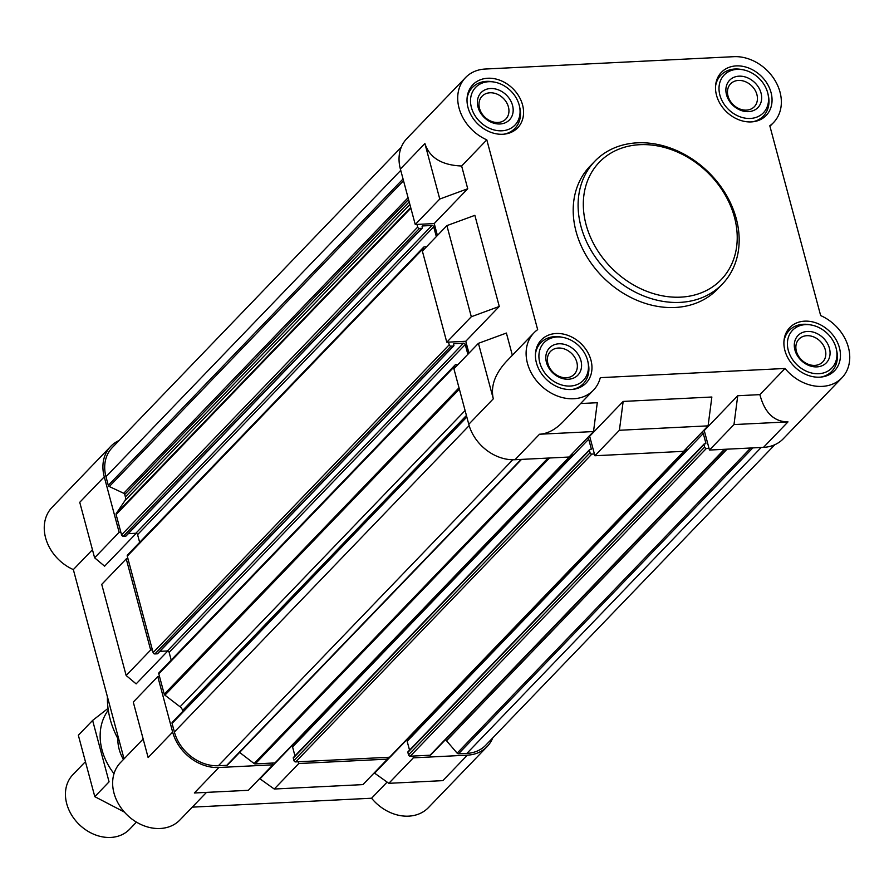 <?xml version="1.0" encoding="UTF-8"?>
<svg xmlns="http://www.w3.org/2000/svg" width="894" height="894" viewBox="0 0 894 894"><rect width="100%" height="100%" fill="white"/><g stroke="black" fill="none" stroke-linecap="round" stroke-linejoin="round"><path stroke-width="1.34" d="M465.517 77.599A41.314 33.089 -136.1 0 1 485.319 69.028L733.806 56.68A41.314 33.089 -136.1 0 1 774.975 80.382A41.314 33.089 -136.1 0 1 773.556 122.545A41.314 33.089 -136.1 0 1 769.801 125.775L820.658 315.571A41.314 33.089 -136.1 0 1 841.947 377.804A41.314 33.089 -136.1 0 1 785.055 368.473L600.299 377.659A41.314 33.089 -136.1 0 1 593.46 390.164A41.314 33.089 -136.1 0 1 540.747 385.359A41.314 33.089 -136.1 0 1 533.919 332.87A41.314 33.089 -136.1 0 1 537.663 329.64L486.805 139.844A41.314 33.089 -136.1 0 1 465.517 77.599L406.848 138.581A41.314 33.089 -136.1 0 0 400.389 169.033L415.252 224.517L434.227 223.567L437.423 235.468M446.888 225.623L471.306 316.744L499.277 306.452L474.859 215.342L446.888 225.623L422.37 251.102L446.788 342.223L465.774 341.273L468.959 353.175M512.351 355.276L506.395 333.049L478.424 343.33L453.917 368.809L468.78 424.292A41.314 33.089 -136.1 0 0 514.989 459.717L569.009 457.035L593.515 431.556L597.281 402.713L580.586 403.54M587.425 437.881A1.576 1.263 -136.1 0 1 588.699 439.166L591.258 448.743A0.782 0.626 -136.1 0 1 590.766 449.492L589.895 449.526A0.782 0.626 -136.1 0 0 589.403 450.274L590.062 452.755A1.576 1.263 -136.1 0 0 591.828 454.107L594.409 453.973L594.89 455.75L683.586 451.336L708.093 425.857L711.859 397.014L623.163 401.428L619.397 430.271L708.093 425.857M702.014 432.193A1.576 1.263 -136.1 0 1 703.276 433.478L705.847 443.044A0.782 0.626 -136.1 0 1 705.344 443.793L704.483 443.837A0.782 0.626 -136.1 0 0 703.98 444.575L704.64 447.056A1.576 1.263 -136.1 0 0 706.405 448.408L708.998 448.285L709.467 450.051L763.476 447.369L787.994 421.89C774.014 421.789 764.649 412.704 759.889 394.634L785.055 368.473M841.947 377.804L783.278 438.786A41.314 33.089 -136.1 0 1 763.476 447.369M593.46 390.164L562.762 422.069C555.33 429.668 547.575 433.724 539.507 434.238L593.515 431.556M619.397 430.271L594.89 455.75M486.805 139.844L461.639 166.005C441.792 165.211 429.545 157.724 424.896 143.554L439.77 199.038L467.73 188.746L434.227 223.567M461.639 166.005L467.73 188.746M415.252 224.517L439.77 199.038M446.788 342.223L471.306 316.744M478.424 343.33L493.298 398.813C490.46 386.431 494.896 373.916 506.585 361.265L533.919 332.87M499.277 306.452L465.774 341.273M588.967 436.283L589.66 436.25L594.409 453.973M623.163 401.428L589.66 436.25M703.544 430.584L704.249 430.55L708.998 448.285M759.889 394.634L737.74 395.729L704.249 430.55M387.46 759.129L386.979 757.363L298.283 761.766L298.764 763.543L387.46 759.129L362.942 784.608L274.246 789.022L260.031 778.864L275.508 762.783M272.882 764.828L248.364 790.307L194.356 792.989L218.862 767.51L272.882 764.828L272.402 763.051L255.203 763.912A1.576 1.263 -136.1 0 1 254.119 763.543L239.614 752.424M227.769 764.549A1.576 1.263 -136.1 0 1 226.763 765.32L218.393 765.733A39.347 31.513 -136.1 0 1 174.386 731.996L172.073 723.402A1.576 1.263 -136.1 0 1 172.441 722.14L466.646 416.336L172.318 722.24M182.823 711.322L182.6 710.473A5.9 4.727 -136.1 0 0 180.074 706.785L164.921 695.163A1.576 1.263 -136.1 0 1 164.25 694.191L159.512 676.512L157.791 676.602L172.654 732.085A41.314 33.089 -136.1 0 0 218.862 767.51M150.661 650.016L152.393 649.927L127.976 558.806L126.244 558.895L150.661 650.016L126.155 675.495L101.737 584.374L126.244 558.895M136.234 533.316L104.609 566.181L94.608 557.789L79.745 502.305L104.263 476.826L119.125 532.31L120.846 532.221L116.119 514.553A1.576 1.263 -136.1 0 1 116.254 513.525L124.869 500.729A5.9 4.727 -136.1 0 0 125.372 496.896L124.724 494.483A1.576 1.263 -136.1 0 0 123.707 493.287L109.303 486.537A1.576 1.263 -136.1 0 1 108.286 485.341L105.984 476.737A39.347 31.513 -136.1 0 1 112.141 447.738L401.272 147.219M104.263 476.826A41.314 33.089 -136.1 0 1 110.722 446.374A41.314 33.089 -136.1 0 1 119.137 440.474M298.764 763.543L274.246 789.022M167.77 651.022L136.145 683.888L126.155 675.495M94.608 557.789L119.125 532.31M492.728 737.952A41.314 33.089 -136.1 0 1 487.152 746.579A41.314 33.089 -136.1 0 1 467.35 755.162L413.341 757.844L388.823 783.323L442.843 780.641L467.35 755.162M387.113 782.094L371.591 798.23L192.288 807.137M487.152 746.579L428.483 807.561A41.314 33.089 -136.1 0 1 371.591 798.23M206.48 792.386L179.996 819.91A41.314 33.089 -136.1 0 1 127.283 815.104A41.314 33.089 -136.1 0 1 120.444 762.616L143.163 739.003M92.451 549.732L73.342 569.59A41.314 33.089 -136.1 0 1 52.053 507.356L110.722 446.374M124.054 758.872L73.342 569.59M390.086 757.084L374.62 773.165L388.823 783.323M724.822 449.291L430.93 754.748A1.576 1.263 -136.1 0 1 430.07 755.218L412.872 756.067L413.341 757.844M774.863 444.698L485.733 745.216A39.347 31.513 -136.1 0 1 466.88 753.385L458.51 753.798A1.576 1.263 -136.1 0 1 457.125 753.15L446.531 740.746A1.576 1.263 -136.1 0 0 445.145 740.098L445.056 740.098M157.791 676.602L133.273 702.081L148.136 757.564L172.654 732.085M159.512 676.512L158.797 673.852A1.576 1.263 -136.1 0 1 159.043 672.701L455.169 364.908A1.576 1.263 -136.1 0 1 455.929 364.573L458.086 364.473M171.19 660.074L169.122 652.329A1.576 1.263 -136.1 0 0 167.357 650.977L159.87 651.346M157.802 653.268A0.782 0.626 -136.1 0 1 157.277 653.816L154.863 653.939A1.576 1.263 -136.1 0 1 153.097 652.586L152.393 649.927M127.976 558.806L127.261 556.146A1.576 1.263 -136.1 0 1 127.507 554.995L423.633 247.202A1.576 1.263 -136.1 0 1 424.393 246.878L426.55 246.766M139.654 542.367L137.575 534.623A1.576 1.263 -136.1 0 0 135.821 533.271L128.334 533.651M126.266 535.562A0.782 0.626 -136.1 0 1 125.741 536.109L123.327 536.232A1.576 1.263 -136.1 0 1 121.562 534.88L120.846 532.221M412.872 756.067L410.279 756.201A1.576 1.263 -136.1 0 1 408.513 754.849L407.854 752.368A0.782 0.626 -136.1 0 1 408.357 751.63M409.541 750.167L407.15 741.271A1.576 1.263 -136.1 0 0 406.379 740.21M686.726 448.073A1.576 1.263 -136.1 0 1 686.447 449.112L390.32 756.905A1.576 1.263 -136.1 0 1 389.572 757.229L386.979 757.363M298.283 761.766L295.702 761.9A1.576 1.263 -136.1 0 1 293.936 760.548L293.277 758.067A0.782 0.626 -136.1 0 1 293.768 757.319M294.953 755.866L292.573 746.959A1.576 1.263 -136.1 0 0 291.802 745.909M572.149 453.772A1.576 1.263 -136.1 0 1 571.869 454.811L275.743 762.593A1.576 1.263 -136.1 0 1 274.994 762.928L272.402 763.051M686.447 449.112A1.576 1.263 -136.1 0 1 685.698 449.436L685.396 449.458M571.869 454.811A1.576 1.263 -136.1 0 1 571.121 455.135L570.819 455.147M455.169 364.908A1.576 1.263 -136.1 0 0 454.923 366.071L455.281 367.389M467.864 354.315L465.249 344.536L169.122 652.329M448.52 342.134L449.224 344.793A1.576 1.263 -136.1 0 0 450.989 346.146L453.403 346.023A0.782 0.626 -136.1 0 0 453.906 345.274L453.671 344.391A0.782 0.626 -136.1 0 1 454.163 343.654L463.483 343.184A1.576 1.263 -136.1 0 1 465.249 344.536M423.633 247.202A1.576 1.263 -136.1 0 0 423.387 248.364L423.745 249.683M436.328 236.608L433.702 226.83L137.575 534.623M416.973 224.428L417.688 227.087A1.576 1.263 -136.1 0 0 419.454 228.439L421.867 228.316A0.782 0.626 -136.1 0 0 422.37 227.579L422.124 226.685A0.782 0.626 -136.1 0 1 422.627 225.947L431.947 225.478A1.576 1.263 -136.1 0 1 433.702 226.83M722.441 283.99L717.536 289.086A88.54 70.894 -136.1 0 1 638.215 300.82A88.54 70.894 -136.1 0 1 576.082 231.568A88.54 70.894 -136.1 0 1 589.928 166.318L594.834 161.222A88.54 70.894 43.9 0 0 609.484 273.698A88.54 70.894 43.9 0 0 722.441 283.99A88.54 70.894 43.9 0 0 736.287 218.751A88.54 70.894 43.9 0 0 674.154 149.499A88.54 70.894 43.9 0 0 594.834 161.222M771.041 92.551A31.089 24.887 43.9 0 0 749.228 68.235A31.089 24.887 43.9 0 0 721.38 72.347A31.089 24.887 43.9 0 0 726.52 111.839A31.089 24.887 43.9 0 0 766.18 115.449A31.089 24.887 43.9 0 0 771.041 92.551M839.444 347.811A31.089 24.887 43.9 0 0 817.619 323.494A31.089 24.887 43.9 0 0 789.771 327.606A31.089 24.887 43.9 0 0 794.911 367.099A31.089 24.887 43.9 0 0 834.571 370.719A31.089 24.887 43.9 0 0 839.444 347.811M590.956 360.159A31.089 24.887 43.9 0 0 569.143 335.842A31.089 24.887 43.9 0 0 541.283 339.955A31.089 24.887 43.9 0 0 546.435 379.447A31.089 24.887 43.9 0 0 586.095 383.068A31.089 24.887 43.9 0 0 590.956 360.159M522.554 104.9A31.089 24.887 43.9 0 0 500.741 80.583A31.089 24.887 43.9 0 0 472.892 84.695A31.089 24.887 43.9 0 0 478.033 124.188A31.089 24.887 43.9 0 0 517.693 127.808A31.089 24.887 43.9 0 0 522.554 104.9M737.74 395.729L733.985 424.572L787.994 421.89M733.985 424.572L709.467 450.051M494.483 82.114A27.245 21.814 43.9 0 0 470.624 103.223A27.245 21.814 43.9 0 0 499.265 130.781A27.245 21.814 43.9 0 0 519.448 106.129A27.245 21.814 43.9 0 0 519.179 105.067A27.245 21.814 43.9 0 0 494.483 82.114L492.773 81.79A29.513 23.635 43.9 0 0 472.39 87.489A29.513 23.635 43.9 0 0 467.048 98.72M503.914 134.178A29.513 23.635 43.9 0 0 514.922 128.412A29.513 23.635 43.9 0 0 519.827 107.816L519.448 106.129M512.541 105.391A19.679 15.757 43.9 0 0 482.548 91.322A19.679 15.757 43.9 0 0 490.772 122.031A19.679 15.757 43.9 0 0 512.541 105.391M742.97 69.766A27.245 21.814 43.9 0 0 719.111 90.875A27.245 21.814 43.9 0 0 747.753 118.433A27.245 21.814 43.9 0 0 767.935 93.781A27.245 21.814 43.9 0 0 767.667 92.719A27.245 21.814 43.9 0 0 742.97 69.766L741.26 69.441A29.513 23.635 43.9 0 0 720.877 75.141A29.513 23.635 43.9 0 0 715.535 86.372M752.39 121.83A29.513 23.635 43.9 0 0 763.409 116.064A29.513 23.635 43.9 0 0 768.315 95.468L767.935 93.781M761.029 93.043A19.679 15.757 43.9 0 0 731.035 78.974A19.679 15.757 43.9 0 0 739.26 109.683A19.679 15.757 43.9 0 0 761.029 93.043M811.361 325.025A27.245 21.814 43.9 0 0 787.513 346.134A27.245 21.814 43.9 0 0 816.144 373.692A27.245 21.814 43.9 0 0 836.326 349.04A27.245 21.814 43.9 0 0 836.069 347.978A27.245 21.814 43.9 0 0 811.361 325.025L809.662 324.712A29.513 23.635 43.9 0 0 789.268 330.4A29.513 23.635 43.9 0 0 783.937 341.631M820.793 377.089A29.513 23.635 43.9 0 0 831.811 371.323A29.513 23.635 43.9 0 0 836.706 350.727L836.326 349.04M829.431 348.302A19.679 15.757 43.9 0 0 799.437 334.244A19.679 15.757 43.9 0 0 807.662 364.942A19.679 15.757 43.9 0 0 829.431 348.302M562.874 337.373A27.245 21.814 43.9 0 0 539.026 358.494A27.245 21.814 43.9 0 0 567.656 386.04A27.245 21.814 43.9 0 0 587.839 361.388A27.245 21.814 43.9 0 0 587.581 360.327A27.245 21.814 43.9 0 0 562.874 337.373L561.175 337.06A29.513 23.635 43.9 0 0 540.792 342.748A29.513 23.635 43.9 0 0 535.45 353.979M572.305 389.438A29.513 23.635 43.9 0 0 583.324 383.671A29.513 23.635 43.9 0 0 588.218 363.076L587.839 361.388M580.944 360.651A19.679 15.757 43.9 0 0 550.95 346.593A19.679 15.757 43.9 0 0 559.175 377.29A19.679 15.757 43.9 0 0 580.944 360.651M508.418 106.911A16.483 13.198 43.9 0 0 496.852 94.026A16.483 13.198 43.9 0 0 482.089 96.206A16.483 13.198 43.9 0 0 484.816 117.136A16.483 13.198 43.9 0 0 505.836 119.058A16.483 13.198 43.9 0 0 508.418 106.911M576.82 362.171A16.483 13.198 43.9 0 0 565.254 349.286A16.483 13.198 43.9 0 0 550.481 351.465A16.483 13.198 43.9 0 0 553.207 372.396A16.483 13.198 43.9 0 0 574.239 374.318A16.483 13.198 43.9 0 0 576.82 362.171M825.296 349.822A16.483 13.198 43.9 0 0 813.741 336.937A16.483 13.198 43.9 0 0 798.968 339.117A16.483 13.198 43.9 0 0 801.694 360.047A16.483 13.198 43.9 0 0 822.726 361.969A16.483 13.198 43.9 0 0 825.296 349.822M756.905 94.563A16.483 13.198 43.9 0 0 745.339 81.667A16.483 13.198 43.9 0 0 730.577 83.857A16.483 13.198 43.9 0 0 733.303 104.788A16.483 13.198 43.9 0 0 754.324 106.71A16.483 13.198 43.9 0 0 756.905 94.563M107.448 696.873A84.606 67.743 43.9 0 0 119.349 741.294M734.466 217.22A84.606 67.743 43.9 0 0 605.484 156.741A84.606 67.743 43.9 0 0 640.853 288.773A84.606 67.743 43.9 0 0 734.466 217.22M84.427 762.683L72.872 774.696A39.347 31.513 43.9 0 0 79.376 824.681A39.347 31.513 43.9 0 0 129.585 829.263L136.447 822.122M94.809 796.666L78.348 735.259L92.618 720.43L109.068 781.837L94.809 796.666L124.367 812.065M108.029 708.406L92.618 720.43M117.874 738.623A39.347 31.513 43.9 0 0 123.439 759.509M108.286 710.194A58.825 47.103 43.9 0 0 114.007 773.679M514.989 459.717L539.507 434.238M400.389 169.033L424.896 143.554M468.78 424.292L493.298 398.813M761.185 447.481L466.88 753.385M752.815 447.905L458.51 753.798M750.703 448.006L457.125 753.15M727.045 449.179L446.531 740.746M724.933 449.291L445.145 740.098M724.375 449.313L430.07 755.218M706.405 448.408L410.279 756.201M704.64 447.056L408.513 754.849M703.98 444.575L407.854 752.368M705.847 443.044L705.12 443.804M703.276 433.478L407.15 741.271M685.698 449.436L389.572 757.229M591.828 454.107L295.702 761.9M590.062 452.755L293.936 760.548M589.403 450.274L293.277 758.067M591.258 448.743L590.532 449.503M588.699 439.166L292.573 746.959M571.121 455.135L274.994 762.928M549.508 458.007L255.203 763.912M548 458.074L254.119 763.543M521.079 459.415L226.763 765.32M512.776 459.762L218.393 765.733M469.16 425.611L174.386 731.996M466.836 417.029L172.073 723.402M466.422 415.475L182.6 710.473M465.092 410.536L180.074 706.785M459.36 389.136L164.921 695.163M459.002 387.817L164.25 694.191M454.923 366.071L158.797 673.852M463.483 343.184L167.357 650.977M453.403 346.023L157.277 653.816M450.989 346.146L154.863 653.939M449.224 344.793L153.097 652.586M423.387 248.364L127.261 556.146M431.947 225.478L135.821 533.271M421.867 228.316L125.741 536.109M419.454 228.439L123.327 536.232M417.688 227.087L121.562 534.88M410.871 208.179L116.119 514.553M410.692 207.486L116.254 513.525M409.888 204.48L124.869 500.729M409.195 201.899L125.372 496.896M408.547 199.485L124.724 494.483M408.066 197.719L123.707 493.287M403.518 180.733L109.303 486.537M403.049 178.968L108.286 485.341M400.747 170.363L105.984 476.737M773.556 122.545L769.946 126.3M724.844 449.291L430.819 754.894M704.103 443.994L407.977 751.787M589.526 449.693L293.4 757.486M521.537 459.393L227.523 764.996M453.783 345.855L157.657 653.648M422.247 228.16L126.121 535.942M511.133 132.346L514.922 128.412M468.601 91.423L472.39 87.489M759.621 119.997L763.409 116.064M717.089 79.074L720.877 75.141M828.023 375.257L831.811 371.323M785.48 334.334L789.268 330.4M579.535 387.605L583.324 383.671M537.003 346.682L540.792 342.748"/></g></svg>
